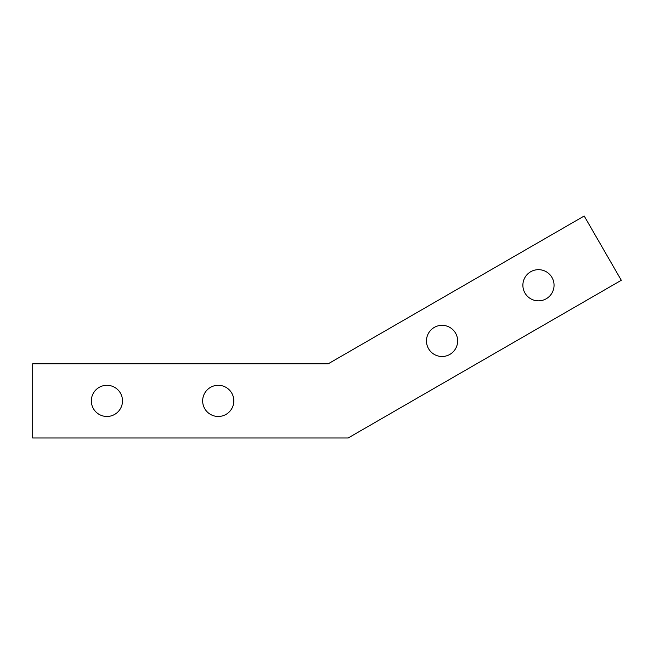<?xml version="1.0" encoding="UTF-8"?>
<svg xmlns="http://www.w3.org/2000/svg" width="654" height="654" viewBox="0 0 654 654"><rect width="100%" height="100%" fill="white"/><g stroke="black" fill="none" stroke-linecap="round" stroke-linejoin="round"><path stroke-width="0.98" d="M106.921 385.296A15.59 15.59 0 0 0 91.331 400.886A15.59 15.59 0 0 0 106.921 416.475A15.59 15.59 0 0 0 122.502 400.886A15.59 15.59 0 0 0 106.921 385.296M218.248 385.296A15.59 15.59 0 0 0 202.658 400.886A15.59 15.59 0 0 0 218.248 416.475A15.59 15.59 0 0 0 233.83 400.886A15.59 15.59 0 0 0 218.248 385.296M442.055 325.332A15.59 15.59 0 0 0 426.473 340.914A15.59 15.59 0 0 0 442.055 356.504A15.59 15.59 0 0 0 457.645 340.914A15.59 15.59 0 0 0 442.055 325.332M538.471 269.669A15.59 15.59 0 0 0 522.881 285.25A15.59 15.59 0 0 0 538.471 300.84A15.59 15.59 0 0 0 554.052 285.25A15.59 15.59 0 0 0 538.471 269.669M348.132 437.992L621.3 280.28L584.194 216.008L328.243 363.779L32.7 363.779L32.7 437.992L348.132 437.992"/></g></svg>
